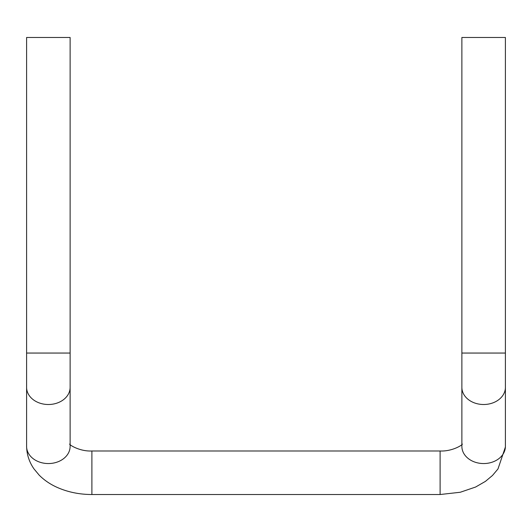 <?xml version="1.0" encoding="UTF-8"?>
<svg xmlns="http://www.w3.org/2000/svg" width="532" height="532" viewBox="0 0 532 532"><rect width="100%" height="100%" fill="white"/><g stroke="black" fill="none" stroke-linecap="round" stroke-linejoin="round"><path stroke-width="0.8" d="M70.124 37.479L26.6 37.479L26.6 353.055L70.124 353.055L70.124 37.479M505.4 37.479L461.876 37.479L461.876 353.055L505.4 353.055L505.4 37.479M505.4 446.182A21.765 17.15 180 0 1 505.4 446.401A21.765 17.15 180 0 1 483.635 463.552A21.765 17.15 180 0 1 461.876 446.401A21.765 17.15 180 0 1 461.876 446.182M70.124 446.182A21.765 17.15 180 0 1 70.124 446.401A21.765 17.15 180 0 1 48.365 463.552A21.765 17.15 180 0 1 26.6 446.401A21.765 17.15 180 0 1 26.6 446.182M26.6 446.401L26.6 387.356A21.765 17.15 0 0 0 48.365 404.506A21.765 17.15 0 0 0 70.124 387.356L70.124 353.055M505.4 446.401L505.4 387.356A21.765 17.15 180 0 1 483.635 404.506A21.765 17.15 180 0 1 461.876 387.356L461.876 353.055M462.275 444.047C463.399 444.36 452.672 451.602 440.11 450.99L440.11 494.521L460.266 492.26L475.615 487.033L485.423 481.38L492.499 475.462L497.985 468.938L505.387 447.046M440.11 450.99L91.89 450.99L91.89 494.521L440.11 494.521M70.124 446.401L70.124 387.356A21.765 17.15 0 0 0 70.124 387.13M505.4 387.356L505.4 353.055M461.876 446.401L461.876 387.356M26.607 446.587C26.839 454.734 29.293 462.162 33.975 468.878L39.169 475.129C44.05 480.017 49.802 483.994 56.425 487.053C67.298 492.007 79.122 494.494 91.89 494.521M91.89 450.99C79.328 451.602 68.601 444.36 69.725 444.047M26.6 387.356L26.6 353.055"/></g></svg>
